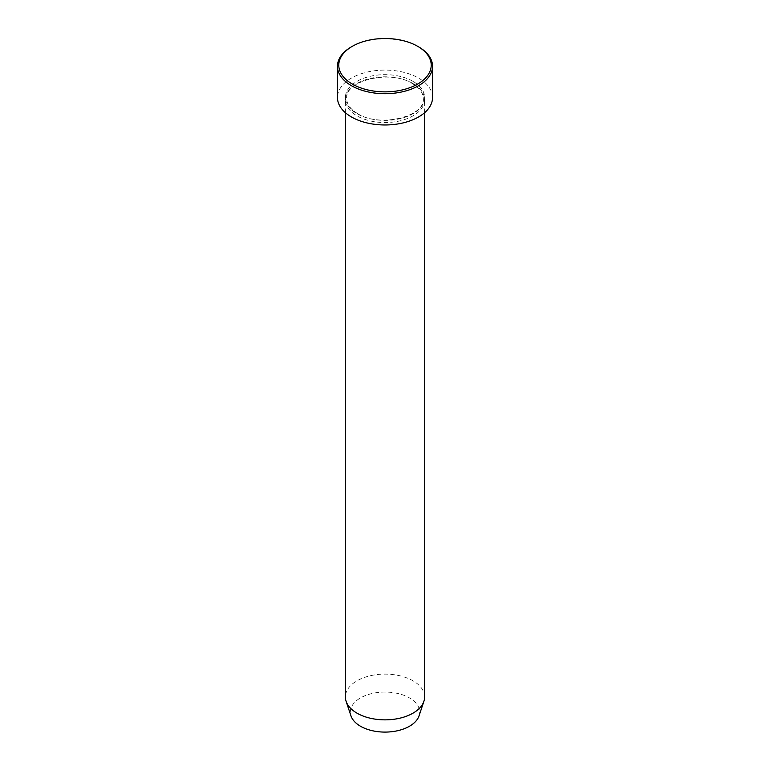 <?xml version="1.0" encoding="UTF-8"?>
<svg xmlns="http://www.w3.org/2000/svg" width="770" height="770" viewBox="0 0 770 770"><rect width="100%" height="100%" fill="white"/><g stroke="black" fill="none" stroke-linecap="round" stroke-linejoin="round"><path stroke-width="0.58" stroke-dasharray="3.85 2.89" d="M413.009 83.516A39.616 22.869 0 0 0 369.841 78.55A39.616 22.869 0 0 0 345.383 99.686A39.616 22.869 0 0 0 356.991 115.856A39.616 22.869 0 0 0 400.159 120.813A39.616 22.869 0 0 0 424.617 99.686A39.616 22.869 0 0 0 413.009 83.516M419.034 715.869A34.66 20.01 0 0 0 409.505 697.928A34.66 20.01 0 0 0 368.753 694.405A34.66 20.01 0 0 0 350.966 715.869M424.617 696.985A39.616 22.869 0 0 0 413.009 680.815A39.616 22.869 0 0 0 369.841 675.858A39.616 22.869 0 0 0 345.383 696.985M432.538 97.53A47.538 27.441 0 0 0 418.611 78.117A47.538 27.441 0 0 0 366.809 72.168A47.538 27.441 0 0 0 337.462 97.53M351.389 46.855A47.538 27.441 180 0 1 418.611 46.855M413.009 81.36A39.616 22.869 0 0 0 356.991 81.36A39.616 22.869 0 0 0 356.991 113.7A39.616 22.869 0 0 0 413.009 113.7A39.616 22.869 0 0 0 413.009 81.36M357.646 113.633C350.417 109.263 346.769 104.258 346.702 98.608C344.44 80.725 390.332 69.204 412.354 83.574C419.583 87.944 423.231 92.958 423.298 98.608C425.56 116.482 379.668 128.013 357.646 113.633M424.617 112.699L424.617 99.686M345.383 112.699L345.383 99.686"/><path stroke-width="1.16" d="M352.323 84.055A46.219 26.68 0 0 0 417.677 84.055A46.219 26.68 0 0 0 417.677 46.316L418.611 46.855A47.538 27.441 180 0 1 432.538 66.258A47.538 27.441 180 0 1 403.191 91.62A47.538 27.441 180 0 1 351.389 85.672A47.538 27.441 180 0 1 337.462 66.258A47.538 27.441 180 0 1 351.389 46.855L352.323 46.316A46.219 26.68 0 0 0 352.323 84.055M345.383 112.699L345.383 696.985A39.616 22.869 0 0 0 346.105 701.316L350.966 715.869A34.66 20.01 0 0 0 360.495 726.235A34.66 20.01 0 0 0 395.154 731.211A34.66 20.01 0 0 0 419.034 715.869L423.895 701.316A39.616 22.869 0 0 0 424.617 696.985L424.617 112.699M346.105 701.316A39.616 22.869 0 0 0 356.991 713.155A39.616 22.869 0 0 0 396.608 718.853A39.616 22.869 0 0 0 423.895 701.316M337.462 66.258L337.462 97.53A47.538 27.441 0 0 0 351.389 116.934A47.538 27.441 0 0 0 403.191 122.882A47.538 27.441 0 0 0 432.538 97.53L432.538 66.258M418.611 46.855L417.677 46.316A46.219 26.68 0 0 0 352.323 46.316"/></g></svg>
